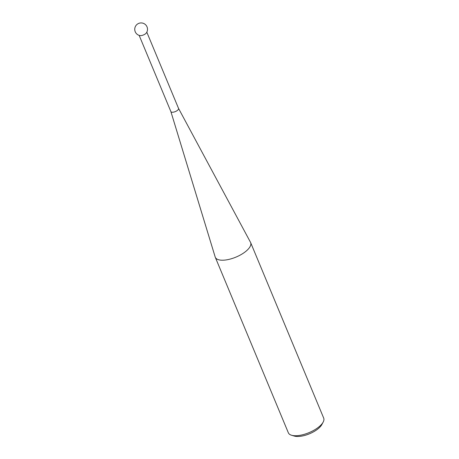 <?xml version="1.0" encoding="UTF-8"?>
<svg xmlns="http://www.w3.org/2000/svg" width="459" height="459" viewBox="0 0 459 459"><rect width="100%" height="100%" fill="white"/><g stroke="black" fill="none" stroke-linecap="round" stroke-linejoin="round"><path stroke-width="0.69" d="M170.868 111.554A4.148 1.687 -22.6 0 0 170.891 111.617A4.148 1.687 -22.6 0 0 174.087 112.013A4.148 1.687 -22.6 0 0 178.132 109.73A4.148 1.687 -22.6 0 0 178.551 108.427A4.148 1.687 -22.6 0 0 178.522 108.37M146.237 33.105A4.148 1.687 -22.6 0 0 146.432 32.847A6.38 6.38 0 0 0 140.574 22.95A6.38 6.38 0 0 0 139.892 35.567A4.148 1.687 -22.6 0 0 140.97 35.607A4.148 1.687 -22.6 0 0 146.237 33.105M178.54 108.399L250.494 242.295A19.14 7.786 157.4 0 1 250.631 242.576A19.14 7.786 157.4 0 1 248.709 248.577A19.14 7.786 157.4 0 1 230.022 259.123A19.14 7.786 157.4 0 1 215.288 257.287A19.14 7.786 157.4 0 1 215.185 256.994L170.88 111.583M323.182 422.068L321.857 424.552A16.708 6.799 157.4 0 1 320.629 426.325A16.708 6.799 157.4 0 1 294.225 436.05L291.534 435.241A19.14 7.786 -22.6 0 0 321.776 424.105A19.14 7.786 -22.6 0 0 323.182 422.068A19.14 7.786 -22.6 0 0 323.693 418.103L250.631 242.576M215.288 257.287L288.355 432.814A19.14 7.786 -22.6 0 0 291.534 435.241M178.551 108.427L146.817 32.187M170.891 111.617L139.157 35.377"/></g></svg>
